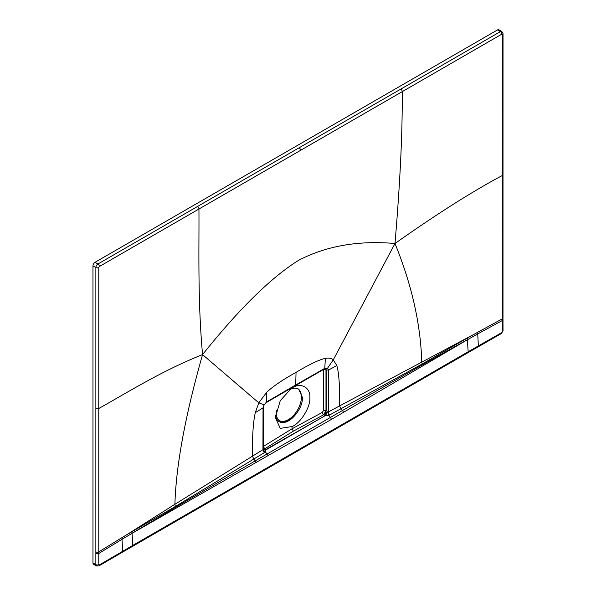 <?xml version="1.0" encoding="UTF-8"?>
<svg xmlns="http://www.w3.org/2000/svg" width="596" height="596" viewBox="0 0 596 596"><rect width="100%" height="100%" fill="white"/><g stroke="black" fill="none" stroke-linecap="round" stroke-linejoin="round"><path stroke-width="0.89" d="M299.118 147.786L197.492 206.484A2.056 1.185 60 0 1 198.945 209.017L300.57 150.341A2.056 1.185 -120 0 0 299.118 147.786L500.402 31.618A2.876 1.661 -60 0 1 501.839 31.476L498.934 29.8A2.876 1.661 120 0 0 497.496 29.942L94.995 262.322A2.876 1.661 120 0 0 92.969 265.846L92.969 562.944A2.876 1.661 120 0 0 93.557 564.263L96.455 565.932L95.859 564.621L92.969 562.944M501.854 34.136L502.435 34.471L502.398 175.477C473.105 190.996 437.3 213.673 394.992 243.503C400.147 182.532 402.561 131.917 402.225 91.65L501.854 34.136A2.056 1.185 60 0 0 500.402 31.618L497.496 29.942M502.435 34.471A2.056 1.185 180 0 0 503.031 33.629L502.994 319.642L502.346 320.506L477.724 333.931L478.357 345.926L468.158 351.767L467.406 339.72L477.724 333.931L477.724 332.255L467.271 338.096L467.406 339.72M503.017 174.628A2.056 1.185 180 0 1 502.398 175.477L502.421 331.562L501.839 332.568L478.357 345.926A2.056 1.185 -119.8 0 1 477.932 346.976L467.741 352.839A2.056 1.185 -120 0 0 468.158 351.767L132.811 545.377L132.059 533.331L331.458 419.383L330.497 417.371L328.642 415.531L422.318 363.895L467.271 338.096M197.492 206.484L97.9 263.998A2.876 1.661 120 0 0 95.867 267.522L95.859 564.621A2.056 1.185 -0.2 0 0 98.772 564.606L99.353 564.941L132.811 545.377A2.056 1.185 -120 0 1 132.394 546.443L467.741 352.839M329.744 415.129A3.077 1.721 61.9 0 1 328.359 411.903L472.494 335.108M422.318 363.895A3.077 1.751 62 0 1 421.745 361.765C420.634 324.068 411.724 284.65 394.992 243.503C358.189 240.307 325.967 245.977 298.32 260.504C270.74 277.863 238.825 309.227 202.565 354.605C185.296 415.375 176.073 465.267 174.904 504.276L126.97 534.597L131.925 531.707L132.059 533.331L122.031 539.291L122.657 551.285A2.056 1.192 -120.2 0 1 122.24 552.336L98.929 565.887A2.056 1.192 -120.2 0 0 99.353 564.941M467.406 339.698L451.179 348.735C437.673 356.319 424.039 363.582 342.447 410.502L267.187 453.921L265.324 452.081L175.559 506.362L131.925 531.707M467.406 339.742L331.458 419.383M95.829 553.535L98.772 553.505L98.772 564.606M95.829 551.859A2.056 1.185 0 0 0 98.772 551.829L98.772 553.505L122.031 539.291L122.031 537.614L126.97 534.597M95.852 408.521A2.056 1.185 0 0 0 98.772 408.506C127.134 392.667 161.978 370.697 202.565 354.605C197.596 299.654 199.228 249.128 198.945 209.017L99.353 266.516L98.772 267.522L98.772 551.829L122.031 537.614M300.57 150.341L402.225 91.65A2.056 1.185 60 0 0 400.78 89.117M264.542 452.774A3.077 1.833 58 0 1 263.045 449.615L252.48 456.156C252.22 436.726 253.151 422.229 255.282 412.663L258.791 402.822L202.565 354.605M263.536 448.863L265.011 448.617L265.935 449.473L325.848 415.293L265.756 449.987L265.324 452.081L263.045 449.615L262.948 448.736L263.03 407.843L263.983 404.84L258.791 402.822L266.71 392.243C272.938 386.394 282.72 379.764 296.041 372.366L295.705 384.986L266.434 402.017L266.71 392.243M343.363 412.462A2.056 1.185 -120.1 0 0 342.447 410.502L340.979 408.998L339.601 405.861C339.869 386.119 338.938 372.701 336.807 365.594L333.298 359.805L394.992 243.503M325.513 368.559L325.982 369.892L325.982 410.771L323.628 414.779L326.258 412.581L328.359 411.903L328.463 370.064L327.636 368.09L333.298 359.805C331.354 358.211 328.716 357.734 325.371 358.375C319.143 359.716 309.369 364.38 296.041 372.366M132.059 533.308L148.099 523.72C161.494 515.763 174.337 507.755 255.326 460.805L267.187 453.921L268.148 455.933M175.559 506.362A3.077 1.803 57.9 0 1 174.904 504.276L252.48 456.156L253.874 459.293L255.326 460.805A2.056 1.192 -119.9 0 1 256.235 462.772M264.177 404.893L266.434 402.017L264.177 404.893L263.03 407.843L255.282 412.663M263.387 446.404L263.626 446.292A1.93 1.147 -121.6 0 0 265.011 448.617L293.381 431.139L292.04 428.785L292.04 426.55L280.262 428.375L275.337 417.55L280.262 400.661L292.04 387.609M292.04 387.989C300.712 382.058 310.665 387.445 309.845 397.629C310.665 406.926 300.712 423.085 292.04 426.55M326.258 412.581A3.077 1.058 106.2 0 1 325.066 415.337L323.747 414.853L326.198 410.897L326.243 370.034L325.729 368.641A1.646 1.363 -54.2 0 0 327.636 368.09L325.096 368.149L295.705 384.986A1.646 0.946 -120 0 1 295.37 385.687L266.107 402.65M295.37 385.687L324.745 368.79L325.371 358.375M325.729 368.641L324.745 368.797M323.285 369.609L323.323 369.878A1.93 1.117 180 0 1 325.982 369.892L328.463 370.064L336.807 365.594M326.891 412.425L325.848 415.293L328.642 415.531L327.934 412.231M263.432 407.224L263.574 448.922A3.077 2.242 -38.9 0 0 265.935 449.473L265.756 449.987A3.077 1.855 -13.8 0 1 263.566 448.982L263.35 449.518M263.574 448.922L265.131 448.691L263.566 448.982M276.283 410.458A18.483 10.668 120 0 0 276.164 412.581A18.483 10.668 120 0 0 279.993 421.037A18.483 10.668 120 0 0 296.115 413.892C300.257 408.64 302.395 403.216 302.545 397.629L298.566 389.084L296.115 388.234A18.483 10.668 120 0 0 289.023 390.067M290.304 389.099A18.893 10.907 -60 0 1 296.115 388.234M296.115 413.892A18.893 10.907 -60 0 1 288.695 420.769A18.893 10.907 120 0 1 275.464 415.084M279.569 420.769A18.483 10.668 120 0 0 293.649 415.278A18.483 10.668 120 0 0 301.427 396.988A18.483 10.668 120 0 0 298.067 388.815M502.994 317.966A2.056 1.185 180 0 1 502.346 318.83L477.724 332.255M503.024 330.728A2.056 1.185 179.8 0 1 502.421 331.562M502.994 319.642L503.024 330.72L501.415 333.514A2.056 1.185 -119.8 0 0 501.839 332.568M98.772 267.522A2.056 1.185 0 0 1 95.867 267.522L92.969 265.846M99.353 266.516A2.056 1.185 60 0 0 97.9 263.998L94.995 262.322M263.626 446.292L292.04 428.785L322.332 412.402A1.93 1.08 -118.4 0 0 323.628 414.779L293.381 431.139M323.323 369.878L323.323 410.763L322.332 412.402M323.323 410.763A1.93 1.117 180 0 1 325.982 410.771L326.198 410.897A1.646 0.946 0 0 0 328.463 410.912M263.387 448.088A1.646 0.946 180 0 1 262.948 448.736M503.031 33.629L501.839 31.476M501.415 333.514L477.932 346.976M132.394 546.45L122.24 552.336M98.929 565.887L96.455 565.932"/></g></svg>
